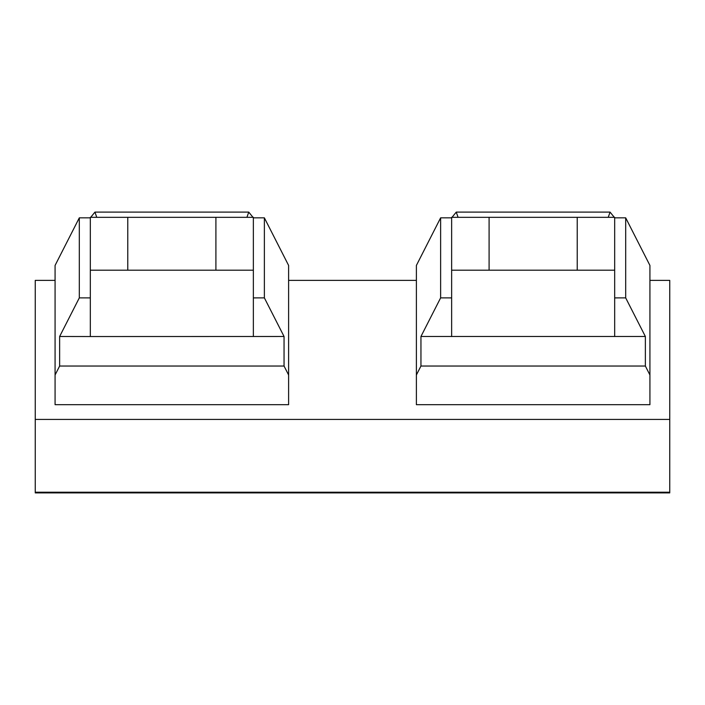 <?xml version="1.0" encoding="UTF-8"?>
<svg xmlns="http://www.w3.org/2000/svg" width="705" height="705" viewBox="0 0 705 705"><rect width="100%" height="100%" fill="white"/><g stroke="black" fill="none" stroke-linecap="round" stroke-linejoin="round"><path stroke-width="1.06" d="M649.922 280.379L669.75 280.379L669.75 492.222L35.25 492.222L35.25 419.431L669.75 419.431M35.25 492.222L35.25 492.892L669.75 492.892L669.75 492.222M55.078 280.379L35.25 280.379L35.25 419.431M90.328 270.2L127.781 270.2L127.781 217.325L215.906 217.325L215.906 270.2L127.781 270.2L127.781 217.325L90.328 217.325L90.328 336.541L59.634 336.488L59.634 366.036L55.078 374.989L55.078 404.688L288.609 404.688L288.609 374.989L284.053 366.036L59.634 366.036M215.906 270.2L253.359 270.2L253.359 217.325L215.906 217.325M489.094 270.2L614.672 270.2L614.672 217.325L451.641 217.325L451.641 270.2L489.094 270.2L489.094 217.325M577.219 270.2L577.219 217.325M440.625 297.88L420.947 336.488L420.947 366.036L416.391 374.989L416.391 265.433L440.625 217.836L440.625 297.88L451.641 297.898L451.641 270.2M420.947 366.036L645.366 366.036L645.366 336.488L420.947 336.488M253.359 270.2L253.359 297.898L264.375 297.88L264.375 217.836L253.359 217.836L253.359 247.332M90.328 336.541L284.053 336.488L284.053 366.036M90.328 217.836L79.312 217.836L79.312 297.88L90.328 297.898M451.641 217.836L440.625 217.836M284.053 336.488L264.375 297.88M79.312 297.88L59.634 336.488M645.366 336.488L625.688 297.88L625.688 217.836L614.672 217.836L614.672 297.898L625.688 297.88M416.391 374.989L416.391 404.688L649.922 404.688L649.922 265.433L625.688 217.836M416.391 280.379L288.609 280.379M79.312 217.836L55.078 265.433L55.078 374.989M649.922 374.989L645.366 366.036M614.293 217.325L610.063 212.108L608.239 217.325M452.02 217.325L456.25 212.108L458.074 217.325M90.707 217.325L94.937 212.108L96.761 217.325M288.609 374.989L288.609 265.433L264.375 217.836M252.98 217.325L248.75 212.108L246.926 217.325M451.641 297.898L451.641 336.541M253.359 336.541L253.359 297.898M614.672 336.541L614.672 297.898M94.937 212.108L248.75 212.108M456.25 212.108L610.063 212.108"/></g></svg>
